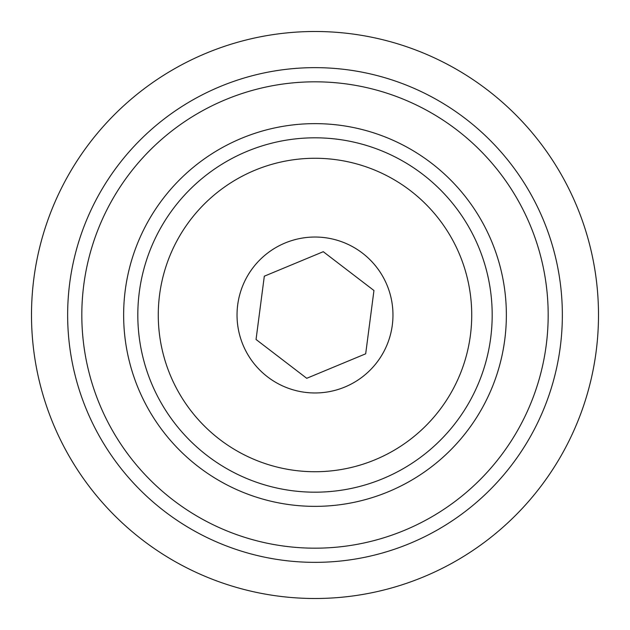 <?xml version="1.0" encoding="UTF-8"?>
<svg xmlns="http://www.w3.org/2000/svg" width="630" height="630" viewBox="0 0 630 630"><rect width="100%" height="100%" fill="white"/><g stroke="black" fill="none" stroke-linecap="round" stroke-linejoin="round"><path stroke-width="0.94" d="M123.638 315A191.362 191.362 0 0 1 315 123.638A191.362 191.362 0 0 1 506.363 315A191.362 191.362 0 0 1 315 506.363A191.362 191.362 0 0 1 123.638 315M81.821 315A233.179 233.179 0 0 0 315 548.179A233.179 233.179 0 0 0 548.179 315A233.179 233.179 0 0 0 315 81.821A233.179 233.179 0 0 0 81.821 315M562.354 315A247.354 247.354 0 0 1 315 562.354A247.354 247.354 0 0 1 67.646 315A247.354 247.354 0 0 1 315 67.646A247.354 247.354 0 0 1 562.354 315M598.5 315A283.5 283.5 0 0 1 315 598.5A283.5 283.5 0 0 1 31.5 315A283.5 283.5 0 0 1 315 31.5A283.5 283.5 0 0 1 598.5 315M323.269 251.701L373.952 290.517L365.683 353.808L306.731 378.299L256.048 339.483L264.316 276.192L323.269 251.701M237.691 304.896A77.962 77.962 0 0 1 325.104 237.691A77.962 77.962 0 0 1 392.309 325.104A77.962 77.962 0 0 1 304.896 392.309A77.962 77.962 0 0 1 237.691 304.896M159.595 294.69A156.728 156.728 0 0 0 294.69 470.405A156.728 156.728 0 0 0 470.405 335.31A156.728 156.728 0 0 0 335.31 159.595A156.728 156.728 0 0 0 159.595 294.69M490.691 337.964A177.188 177.188 0 0 1 292.036 490.691A177.188 177.188 0 0 1 139.309 292.036A177.188 177.188 0 0 1 337.964 139.309A177.188 177.188 0 0 1 490.691 337.964"/></g></svg>
